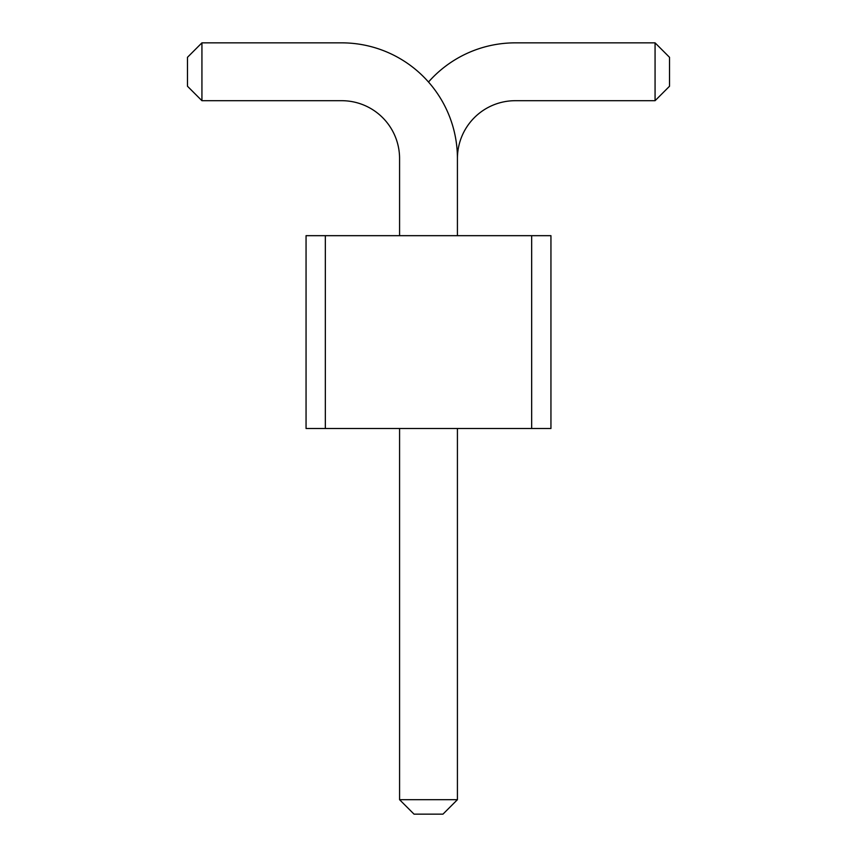 <?xml version="1.0" encoding="UTF-8"?>
<svg xmlns="http://www.w3.org/2000/svg" width="857" height="857" viewBox="0 0 857 857"><rect width="100%" height="100%" fill="white"/><g stroke="black" fill="none" stroke-linecap="round" stroke-linejoin="round"><path stroke-width="1.29" d="M325.339 428.5L306.056 428.5L306.056 235.675L325.339 235.675L325.339 428.5L550.944 428.5L550.944 235.675L325.339 235.675M531.661 235.675L531.661 428.5M428.5 82.015A115.695 115.695 0 0 1 515.271 42.85L655.069 42.85L655.069 100.698L515.271 100.698A57.848 57.848 0 0 0 457.424 158.545A115.695 115.695 0 0 0 341.729 42.85L201.931 42.85L201.931 100.698L341.729 100.698A57.848 57.848 0 0 1 399.576 158.545L399.576 235.675M515.271 100.698A57.848 57.848 0 0 0 457.424 158.545A57.848 57.848 0 0 1 515.271 100.698A57.848 57.848 0 0 0 457.424 158.545A57.848 57.848 0 0 1 515.271 100.698A57.848 57.848 0 0 0 457.424 158.545A57.848 57.848 0 0 1 515.271 100.698A57.848 57.848 0 0 0 457.424 158.545L457.424 235.675M341.729 100.698A57.848 57.848 0 0 1 399.576 158.545A57.848 57.848 0 0 0 341.729 100.698A57.848 57.848 0 0 1 399.576 158.545A57.848 57.848 0 0 0 341.729 100.698A57.848 57.848 0 0 1 399.576 158.545A57.848 57.848 0 0 0 341.729 100.698A57.848 57.848 0 0 1 399.576 158.545M399.576 428.5L399.576 799.688L457.424 799.688L457.424 428.5M655.069 42.85L669.531 57.312L669.531 86.236L655.069 100.698M201.931 42.85L187.469 57.312L187.469 86.236L201.931 100.698M457.424 799.688L442.962 814.15L414.038 814.15L399.576 799.688"/></g></svg>
